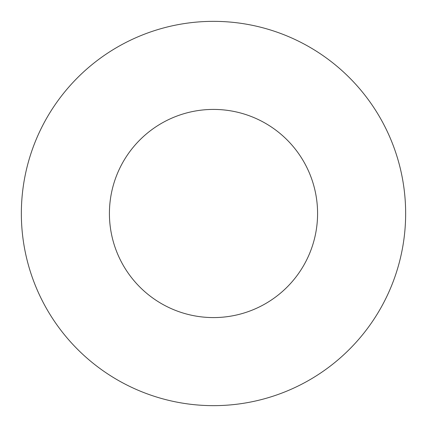 <?xml version="1.0" encoding="UTF-8"?>
<svg xmlns="http://www.w3.org/2000/svg" width="427" height="427" viewBox="0 0 427 427"><rect width="100%" height="100%" fill="white"/><g stroke="black" fill="none" stroke-linecap="round" stroke-linejoin="round"><path stroke-width="0.64" d="M317.581 213.5A104.081 104.081 0 0 0 213.5 109.419A104.081 104.081 0 0 0 109.419 213.5A104.081 104.081 0 0 0 213.5 317.581A104.081 104.081 0 0 0 317.581 213.5M405.65 213.5A192.15 192.15 0 0 0 213.5 21.35A192.15 192.15 0 0 0 21.35 213.5A192.15 192.15 0 0 0 213.5 405.65A192.15 192.15 0 0 0 405.65 213.5"/></g></svg>
